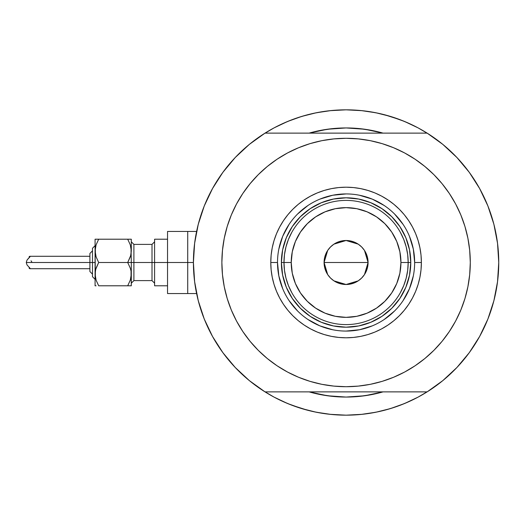 <?xml version="1.0" encoding="UTF-8"?>
<svg xmlns="http://www.w3.org/2000/svg" width="525" height="525" viewBox="0 0 525 525"><rect width="100%" height="100%" fill="white"/><g stroke="black" fill="none" stroke-linecap="round" stroke-linejoin="round"><path stroke-width="0.79" d="M193.41 262.5L187.72 262.5L187.72 293.554L187.72 262.5L193.41 262.5A152.67 152.67 0 0 1 427.127 133.12A152.67 152.67 0 0 1 346.08 415.17A152.67 152.67 0 0 1 193.41 262.5L194.631 281.748L198.26 300.687L204.258 319.016L212.513 336.44L222.895 352.688L235.252 367.5L249.368 380.632L265.033 391.88A152.67 152.67 0 0 1 265.033 133.12L249.368 144.368L235.252 157.5L222.895 172.312L212.513 188.56L204.258 205.984L198.26 224.313L194.631 243.252L193.41 262.5M493.927 224.431L493.736 223.683M495.101 229.307L494.576 227.049L495.101 229.307M494.228 225.612L494.333 226.039M309.12 133.12A134.558 134.558 0 0 1 383.04 133.12L372.33 130.528L359.271 128.592L346.08 127.943L332.889 128.592L319.83 130.528L309.12 133.12L327.423 129.242L346.08 127.943L364.737 129.242L383.04 133.12A134.558 134.558 0 0 0 309.12 133.12M418.051 397.143L428.702 390.882L418.051 397.143A152.67 152.67 0 0 1 413.162 399.643A152.67 152.67 0 0 0 418.077 397.13L404.506 403.548L390.397 408.594L375.867 412.237L361.042 414.435L346.08 415.17L331.118 414.435L316.293 412.237L301.763 408.594L287.654 403.548L274.109 397.143L263.458 390.882M381.321 132.641L380.887 132.523M366.608 129.518L364.009 129.143M328.663 129.078L327.062 129.294M310.925 132.615L310.36 132.773M456.908 157.5L442.792 144.368L456.908 157.5L469.265 172.312L479.647 188.56L487.902 205.984L493.9 224.313L497.529 243.252L498.75 262.5A152.67 152.67 0 0 1 427.127 391.88L442.792 380.632L456.908 367.5L469.265 352.688L479.647 336.44L487.902 319.016L493.9 300.687L497.529 281.748L498.75 262.5A152.67 152.67 0 0 0 498.56 254.914M498.56 254.901A152.67 152.67 0 0 0 498.022 247.623M498.022 247.616A152.67 152.67 0 0 0 498.022 247.583A152.67 152.67 0 0 0 496.748 237.871A152.67 152.67 0 0 0 496.748 237.845M496.742 237.838A152.67 152.67 0 0 0 496.263 235.043M274.109 127.857L263.458 134.118L274.109 127.857L287.654 121.452L301.763 116.406L316.293 112.763L331.118 110.565L346.08 109.83A152.67 152.67 0 0 1 346.1 109.83A152.67 152.67 0 0 0 346.06 109.83L361.042 110.565L375.867 112.763L390.397 116.406L404.506 121.452L418.051 127.857L428.702 134.118M278.998 125.357A152.67 152.67 0 0 0 274.083 127.87A152.67 152.67 0 0 1 278.998 125.357M194.414 245.037L195.116 239.728M197.492 227.443L198.923 221.852M203.129 208.904L204.586 205.163L203.129 208.904M212.048 189.4L214.115 185.732M221.373 174.431L224.798 169.772M232.824 160.125L236.44 156.26M249.231 144.487L249.592 144.191M442.568 144.191L442.936 144.487M455.72 156.26L459.336 160.125M467.362 169.772L470.787 174.431M478.045 185.732L480.113 189.4L478.045 185.732M487.574 205.163L489.031 208.904M493.238 221.852L494.668 227.443M497.044 239.728L497.746 245.037M497.746 279.963L497.044 285.272M494.668 297.557L493.238 303.148M489.031 316.096L487.574 319.837L489.031 316.096M480.113 335.6L478.045 339.268M470.787 350.569L467.362 355.228M459.336 364.875L455.72 368.74M442.936 380.513L442.568 380.809M249.592 380.809L249.231 380.513M236.44 368.74L232.824 364.875M224.798 355.228L221.373 350.569M214.115 339.268L212.048 335.6L214.115 339.268M204.586 319.837L203.129 316.096M198.923 303.148L197.492 297.557M195.116 285.272L194.414 279.963M309.12 391.88L319.83 394.472L332.889 396.408L346.08 397.058L359.271 396.408L372.33 394.472L383.04 391.88A134.558 134.558 0 0 1 309.12 391.88A134.558 134.558 0 0 0 383.04 391.88L364.737 395.758L346.08 397.058L327.423 395.758L309.12 391.88M297.924 407.374L307.676 410.261L291.834 405.208L282.535 401.317M394.236 117.626L384.484 114.739L400.326 119.792L409.625 123.683M310.36 392.227L310.925 392.385M327.062 395.706L328.663 395.922M364.009 395.857L366.608 395.483M380.887 392.477L381.393 392.339M378.433 113.295L367.579 111.353M362.322 110.696L346.08 109.83L329.838 110.696L346.08 109.83L362.322 110.696M324.581 111.353L313.733 113.295M307.676 114.739L297.924 117.626L307.676 114.739M291.834 119.792L282.535 123.683M313.733 411.705L324.581 413.648M329.838 414.304L346.08 415.17L362.322 414.304L346.08 415.17L329.838 414.304M367.579 413.648L378.433 411.705M384.484 410.261L394.236 407.374L384.484 410.261M400.326 405.208L409.625 401.317M494.576 297.944L495.101 295.673M493.736 301.317L494.484 298.344M196.599 293.554L187.72 293.554L187.72 231.446L187.72 262.5L187.72 231.446L167.534 231.446L167.534 262.5L152.007 262.5L152.007 244.387L154.599 241.802M274.083 397.13A152.67 152.67 0 0 0 278.998 399.643M418.077 127.87A152.67 152.67 0 0 0 413.162 125.357M414.652 262.52L414.652 262.5A68.572 68.572 0 0 0 346.08 193.928A68.572 68.572 0 0 0 277.508 262.5L270.782 262.5A75.298 75.298 0 0 1 346.08 187.202A75.298 75.298 0 0 1 421.378 262.5L414.652 262.5A68.572 68.572 0 0 1 346.08 331.072A68.572 68.572 0 0 1 277.508 262.5A68.572 68.572 0 0 1 346.08 193.928A68.572 68.572 0 0 1 414.652 262.5L413.333 249.119L409.434 236.257M312.631 142.885L321.851 140.68L310.026 143.64L298.548 147.748L287.529 152.959L277.075 159.226L267.284 166.491L258.254 174.674L250.071 183.704L242.806 193.495L236.539 203.949L231.328 214.968L227.22 226.446L224.26 238.271L222.475 250.327L221.872 262.5A124.208 124.208 0 0 1 346.08 138.292A124.208 124.208 0 0 1 470.288 262.5A124.208 124.208 0 0 1 346.08 386.708A124.208 124.208 0 0 1 221.872 262.5L222.141 254.376M427.127 133.12L265.033 133.12L427.127 133.12L442.792 144.368M235.252 367.5L249.368 380.632M265.033 391.88L427.127 391.88L265.033 391.88M242.806 193.495L247.537 186.887M268.866 165.211L277.023 159.259M321.851 140.68L333.907 138.895L321.851 140.68M346.08 138.292L358.253 138.895L346.08 138.292L333.907 138.895M360.275 139.105L370.309 140.68L358.253 138.895M372.304 141.094L379.529 142.885M416.765 160.368L424.279 165.998M445.843 188.508L449.354 193.495L442.096 183.704L433.906 174.674L424.876 166.491L415.085 159.226L404.631 152.959L393.612 147.748L382.134 143.64L370.309 140.68M379.529 382.115L370.309 384.32L382.134 381.36L393.612 377.252L404.631 372.041L415.085 365.774L424.876 358.509L433.906 350.326L442.096 341.296L449.354 331.505L455.621 321.051L460.832 310.032L464.94 298.554L467.9 286.729L469.691 274.673L470.288 262.5L470.019 270.624M449.354 331.505L444.623 338.113M423.294 359.789L415.137 365.741M370.309 384.32L358.253 386.105L370.309 384.32M346.08 386.708L333.907 386.105L346.08 386.708L358.253 386.105M331.885 385.895L321.851 384.32L333.907 386.105M319.856 383.906L312.631 382.115M275.395 364.632L267.881 359.002M246.317 336.492L242.806 331.505L250.071 341.296L258.254 350.326L267.284 358.509L277.075 365.774L287.529 372.041L298.548 377.252L310.026 381.36L321.851 384.32M470.288 262.5L469.691 250.327L467.9 238.271L464.94 226.446L460.832 214.968L455.621 203.949L449.354 193.495M221.872 262.5L222.475 274.673L224.26 286.729L227.22 298.554L231.328 310.032L236.539 321.051L242.806 331.505M277.508 262.48L277.508 262.5A68.572 68.572 0 0 0 346.08 331.072A68.572 68.572 0 0 0 414.652 262.5L421.378 262.5A75.298 75.298 0 0 1 346.08 337.798A75.298 75.298 0 0 1 270.782 262.5L271.143 255.117L272.226 247.807L274.024 240.64L276.511 233.684L279.674 227.003L283.474 220.664L287.871 214.732L292.838 209.252L298.312 204.291L304.244 199.894L310.583 196.094L317.264 192.931L324.22 190.444L331.393 188.646L338.697 187.563L346.08 187.202L353.463 187.563L360.773 188.646L367.94 190.444L374.896 192.931L381.577 196.094L387.916 199.894L393.848 204.291L399.328 209.252L404.289 214.732L408.693 220.664L412.486 227.003L415.649 233.684L418.136 240.64L419.934 247.807L421.017 255.117L421.378 262.5L421.017 269.883L419.934 277.193L418.136 284.36L415.649 291.316L412.486 297.997L408.693 304.336L404.289 310.268L399.328 315.748L393.848 320.709L387.916 325.106L381.577 328.906L374.896 332.069L367.94 334.556L360.773 336.354L353.463 337.437L346.08 337.798L338.697 337.437L331.393 336.354L324.22 334.556L317.264 332.069L310.583 328.906L304.244 325.106L298.312 320.709L292.838 315.748L287.871 310.268L283.474 304.336L279.674 297.997L276.511 291.316L274.024 284.36L272.226 277.193L271.143 269.883L270.782 262.5L277.508 262.5L278.827 275.881L282.726 288.743M326.333 129.399L329.431 128.979M362.729 128.979L367.277 129.623M365.827 395.601L362.729 396.021M329.431 396.021L324.883 395.377M286.322 287.273L287.155 289.203M310.137 316.286L300.339 308.241L292.294 298.443L286.315 287.254L282.634 275.12L281.387 262.5L282.634 249.88L286.315 237.746L292.294 226.557L300.339 216.759L310.137 208.714L321.326 202.735L333.46 199.054L346.08 197.807L358.7 199.054L370.834 202.735L382.023 208.714L391.821 216.759L399.866 226.557L405.845 237.746L409.526 249.88L410.773 262.5L409.526 275.12L405.845 287.254L399.866 298.443L391.821 308.241L382.023 316.286L370.834 322.265L358.7 325.946L346.08 327.193L333.46 325.946L321.326 322.265L310.367 316.437M382.023 316.286L372.783 321.425M405.838 237.727L405.005 235.797M321.307 202.742L319.377 203.575M289.052 300.576L297.59 310.99M307.965 319.502L319.837 325.854L332.706 329.752M346.06 331.072L359.461 329.752L372.323 325.854M384.156 319.528L394.57 310.99M403.082 300.615L409.434 288.743L413.333 275.881M403.108 224.424L394.57 214.01M384.195 205.498L372.323 199.146L359.461 195.248M346.1 193.928L332.706 195.248L319.837 199.146M308.004 205.472L297.59 214.01M289.078 224.385L282.726 236.257L278.827 249.119M403.745 285.561L400.358 292.674L403.745 285.561L406.199 278.086L407.682 270.355L408.181 262.5L400.936 262.5A54.856 54.856 0 0 1 346.08 317.356A54.856 54.856 0 0 1 291.224 262.5L283.979 262.5A62.101 62.101 0 0 0 346.08 324.601A62.101 62.101 0 0 0 408.181 262.5A62.101 62.101 0 0 1 346.08 324.601A62.101 62.101 0 0 1 283.979 262.5L281.387 262.5A64.693 64.693 0 0 0 346.08 327.193A64.693 64.693 0 0 0 410.773 262.5L408.181 262.5L407.682 254.645L406.199 246.914L403.745 239.439L400.358 232.326M364.494 250.471L368.077 262.5L367.651 266.792L366.398 270.92L364.37 274.719L361.633 278.053L358.299 280.79L354.5 282.817L350.372 284.071L346.08 284.498L341.788 284.071L337.66 282.817L333.861 280.79L330.527 278.053L327.79 274.719L325.762 270.92L324.509 266.792L324.082 262.5A21.998 21.998 0 0 1 346.08 240.502A21.998 21.998 0 0 1 368.077 262.5L324.082 262.5L327.672 250.464M327.928 250.077L330.317 247.163M330.737 246.743L333.749 244.289M333.959 244.145L346.067 240.502L358.181 244.132M358.411 244.289L361.43 246.743M361.85 247.163L364.232 250.077M288.422 239.439L291.802 232.326L288.422 239.439L285.967 246.914L284.478 254.645L283.979 262.5A62.101 62.101 0 0 1 346.08 200.399A62.101 62.101 0 0 1 408.181 262.5L410.773 262.5A64.693 64.693 0 0 1 346.08 327.193A64.693 64.693 0 0 1 281.387 262.5A64.693 64.693 0 0 1 346.08 197.807A64.693 64.693 0 0 1 410.773 262.5A64.693 64.693 0 0 0 346.08 197.807A64.693 64.693 0 0 0 281.387 262.5L283.979 262.5L284.478 270.355L285.967 278.086L288.422 285.561L291.802 292.674M310.137 208.714L321.326 202.735M399.866 226.557L405.845 237.746M292.294 298.443L286.315 287.254M284.478 254.645L283.979 262.5L284.478 270.355L285.967 278.086M407.682 270.355L408.181 262.5L407.682 254.645L406.199 246.914M400.936 262.5L399.886 251.797L396.762 241.507L391.696 232.024L384.871 223.709L376.556 216.891L367.073 211.818L356.783 208.694L346.08 207.644L335.377 208.694L325.087 211.818L315.604 216.891L307.289 223.709L300.471 232.024L295.398 241.507L292.274 251.797L291.224 262.5L292.274 273.203L295.398 283.493L300.471 292.976L307.289 301.291L315.604 308.109L325.087 313.182L335.377 316.306L346.08 317.356L356.783 316.306L367.073 313.182L376.556 308.109L384.871 301.291L391.696 292.976L396.762 283.493L399.886 273.203L400.936 262.5L408.181 262.5A62.101 62.101 0 0 0 346.08 200.399A62.101 62.101 0 0 0 283.979 262.5L291.224 262.5A54.856 54.856 0 0 1 346.08 207.644A54.856 54.856 0 0 1 400.936 262.5M327.666 274.529L324.082 262.5L324.509 258.208L325.762 254.08L327.79 250.281L330.527 246.947L333.861 244.21L337.66 242.183L341.788 240.929L346.08 240.502L350.372 240.929L354.5 242.183L358.299 244.21L361.633 246.947L364.37 250.281L366.398 254.08L367.651 258.208L368.077 262.5L364.488 274.536M346.08 262.5L368.077 262.5A21.998 21.998 0 0 1 346.08 284.498A21.998 21.998 0 0 1 324.082 262.5L346.08 262.5M364.232 274.923L361.843 277.837M361.43 278.257L358.411 280.711M358.201 280.855L346.093 284.498L333.979 280.868M333.749 280.711L330.737 278.257M330.317 277.837L327.928 274.923M98.569 285.587L96.095 280.16L95.078 274.142L95.078 285.79L96.088 285.79L95.078 285.79L96.088 285.79L95.078 285.79L95.078 262.5L26.25 262.5L27.038 264.967L29.938 268.118L30.037 268.669L29.288 268.446L29.105 267.573M130.298 285.79L127.706 285.79L131.309 285.79L131.047 271.103L131.047 277.18L130.305 280.127L127.706 285.79L130.298 280.133L127.706 285.79L131.309 285.79L130.298 285.79L131.309 285.79L131.309 262.5L127.706 262.5L130.292 268.131L131.047 271.13L130.292 268.131L127.706 262.5L130.298 256.85L127.706 262.5L131.309 262.5L131.047 247.82L131.047 253.897L130.305 256.837L127.706 262.5L98.68 262.5L96.095 256.869L95.078 250.858L95.347 253.897L95.34 247.82L96.082 244.873L98.68 239.21L96.088 244.86M130.298 268.15L127.706 262.5L130.292 256.869M131.047 239.21L127.706 239.21L130.292 244.84L131.309 250.858L131.309 239.21L127.706 239.21L130.292 244.84L131.309 250.858L131.309 239.21M130.305 244.873L127.706 239.21L95.078 239.21L96.088 239.21L95.078 239.21L95.078 250.858L95.078 239.21L98.68 239.21L96.088 244.867L98.68 239.21L96.088 239.21M130.64 255.727L127.706 262.5L98.68 262.5L96.088 268.15L98.68 262.5L96.095 256.869L95.078 250.858L95.347 277.18L95.34 271.11L96.082 268.163L98.68 262.5L96.095 256.869M95.76 255.754L96.088 256.85L95.76 255.754M95.76 269.246L98.68 262.5L96.095 268.131M95.767 245.917L95.681 246.245M130.679 255.563L131.309 250.858L131.047 253.87M95.707 269.437L95.078 274.142L95.34 271.13M29.105 257.434L29.288 256.561L29.873 256.292L29.938 256.882L27.038 260.033L26.25 262.5L89.906 262.5L89.906 271.556L92.492 274.142L89.906 271.556M167.534 231.446L167.534 293.554L167.534 262.5L187.72 262.5L154.599 262.5L154.599 285.79L154.599 239.21L154.599 262.5L133.895 262.5L152.007 262.5L152.007 280.613L152.007 244.387L133.895 244.387L133.895 262.5L131.309 262.5L131.047 247.839M92.492 276.458L92.492 262.5L92.492 276.734L95.078 279.32L92.492 276.734M29.676 256.312L30.122 256.449L29.938 256.882L27.038 260.033L26.25 262.5L27.038 264.967L29.938 268.118L29.879 268.708L29.262 268.406L29.085 267.258M131.309 241.802L133.895 244.387L133.895 280.613L131.309 283.198M130.699 278.788L131.309 274.142L131.309 262.5L133.895 262.5L133.895 280.613L152.007 280.613L154.599 283.198M167.534 293.554L187.72 293.554L187.72 231.446L196.599 231.446M96.095 280.16L98.68 285.79L127.706 285.79L130.292 280.16L127.706 285.79L98.68 285.79L96.095 280.16L95.078 274.142L95.34 277.161M89.906 271.386L89.906 253.614M89.906 253.444L92.492 250.858L89.906 253.444L89.906 262.5L92.492 262.5L92.492 248.542M92.492 248.266L95.078 245.68L92.492 248.266L92.492 262.5L95.078 262.5L95.078 250.858L96.082 244.873M95.688 246.212L95.078 250.858L95.34 253.87M96.095 244.84L98.68 239.21L127.706 239.21L130.292 244.84M131.047 271.13L131.309 274.142L130.305 280.127M130.679 278.854L131.047 277.18M95.707 246.146L95.34 247.82M31.749 261.791L31.034 260.827M29.085 257.736L29.223 256.646L29.873 256.292L29.938 256.882M28.58 258.215L27.038 260.033M29.938 268.118L30.122 268.551M89.906 268.708L29.846 268.708M167.534 285.79L154.599 285.79M167.534 239.21L154.599 239.21M89.906 256.292L29.846 256.292"/></g></svg>
